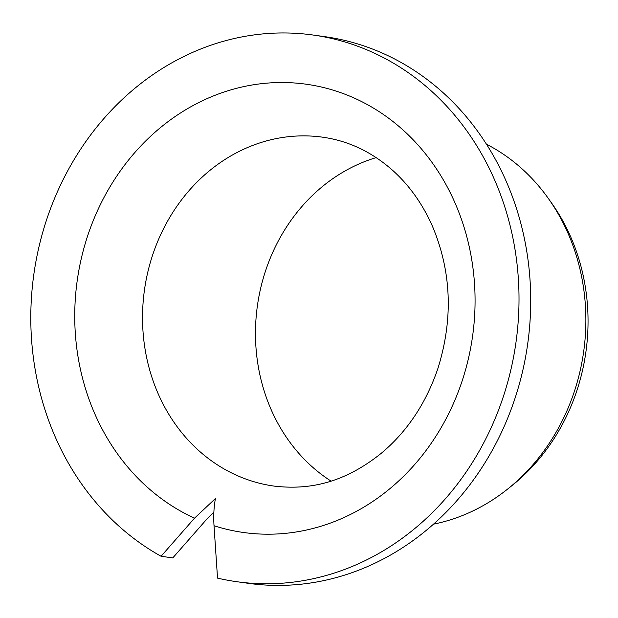 <?xml version="1.0" encoding="UTF-8"?>
<svg xmlns="http://www.w3.org/2000/svg" width="618" height="618" viewBox="0 0 618 618"><rect width="100%" height="100%" fill="white"/><g stroke="black" fill="none" stroke-linecap="round" stroke-linejoin="round"><path stroke-width="0.93" d="M215.443 498.517C213.874 506.729 213.403 515.806 214.021 525.733A226.312 199.637 -82.1 0 0 462.171 380.842A226.312 199.637 97.9 0 0 345.64 94.477A226.312 199.637 97.9 0 0 87.64 235.883A226.312 199.637 -82.1 0 0 194.508 518.178L215.443 498.517M194.508 518.178L161.074 556.27L172.785 557.907L206.559 519.421L213.867 512.183M214.021 525.733L217.528 578.124A275.991 243.453 -82.1 0 0 236.748 581.7A275.991 243.453 -82.1 0 0 516.022 342.024A275.991 243.453 -82.1 0 0 313.063 35.025A275.991 243.453 -82.1 0 0 43.252 230.514A275.991 243.453 -82.1 0 0 161.074 556.27M313.063 35.025L324.767 36.655A275.991 243.453 97.9 0 1 527.726 343.654A275.991 243.453 97.9 0 1 248.451 583.338L236.748 581.7M433.45 524.172A200.719 177.057 -82.1 0 0 507.563 489.124A200.719 177.057 -82.1 0 0 574.423 391.271A200.719 177.057 97.9 0 0 548.174 198.224A200.719 177.057 97.9 0 0 486.49 144.218M548.174 198.224L551.38 202.719A195.242 172.229 97.9 0 1 576.911 390.499A195.242 172.229 -82.1 0 1 511.874 485.678L507.563 489.124M376.184 157.613A176.13 155.373 97.9 0 0 265.516 270.985A176.13 155.373 -82.1 0 0 331.024 481.082M152.569 255.219A176.13 155.373 97.9 0 1 322.666 137.188C348.459 140.834 371.812 151.912 392.739 170.429C409.278 185.284 422.488 203.832 432.368 226.072C451.503 271.456 453.357 318.88 437.938 368.359C426.049 403.253 407.208 431.526 381.406 453.172C344.52 482.805 309.61 490.329 273.959 486.072A176.13 155.373 -82.1 0 1 152.569 255.219"/></g></svg>
